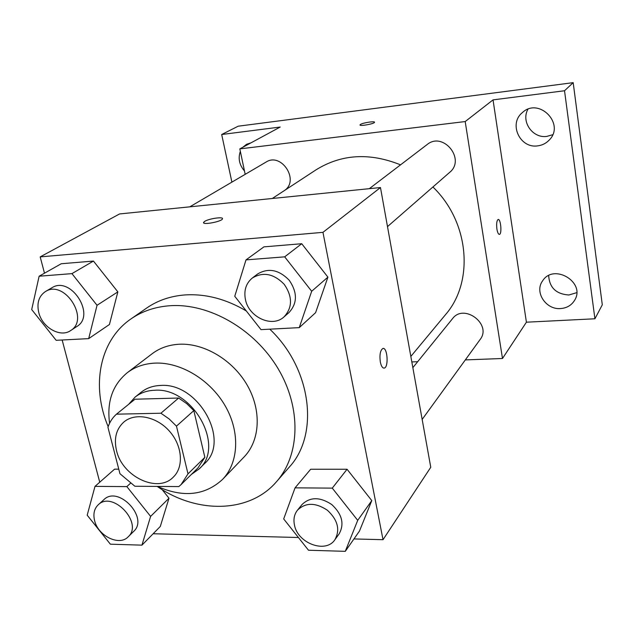 <?xml version="1.0" encoding="UTF-8"?>
<svg xmlns="http://www.w3.org/2000/svg" width="634" height="634" viewBox="0 0 634 634"><rect width="100%" height="100%" fill="white"/><g stroke="black" fill="none" stroke-linecap="round" stroke-linejoin="round"><path stroke-width="0.95" d="M116.537 450.608C113.74 438.482 116.22 428.925 123.971 421.919C135.304 412.33 156.376 416.403 169.326 431.049C182.418 445.567 184.082 466.965 173.272 477.148C157.747 493.585 122.243 476.633 116.537 450.608M134.883 486.254L178.851 486.571L181.07 484.598L187.997 473.867L176.466 426.143L169.167 418.971L160.909 413.225L116.45 414.176C112.527 417.687 109.69 422.046 107.938 427.261L119.953 473.717L134.883 486.254M160.909 413.225L178.637 398.033L134.979 399.222L116.45 414.176M178.637 398.033L186.705 403.62L193.83 410.61L176.466 426.143M181.07 484.598L198.006 467.884L204.861 457.32L193.83 410.61M191.302 474.501L199.139 468.938C225.649 446.233 192.554 387.002 154.569 390.259C146.969 390.552 140.463 392.85 135.042 397.153L128.583 404.389M135.042 397.153L141.025 392.343C146.422 388.056 152.889 385.765 160.442 385.464C198.196 382.159 230.974 440.923 204.592 463.541L199.139 468.938M204.861 457.32L187.997 473.867M157.422 486.413C183.25 497.872 204.956 495.542 222.542 479.423C238.749 462.677 240.278 432.039 225.236 405.926C210.266 379.798 180.674 361.951 155.013 363.108C144.306 363.631 135.058 366.832 127.268 372.713C112.59 384.854 106.694 401.687 109.587 423.227M222.542 479.423L244.169 456.876C260.083 440.432 261.771 410.618 247.315 385.353C232.932 360.072 204.259 342.939 179.24 344.238C168.803 344.817 159.76 347.995 152.112 353.772L127.268 372.713M157.169 486.413C196.944 513.984 249.408 513.397 276.464 481.745C300.08 455.061 301.618 408.074 278.049 368.592C254.591 329.078 209.117 303.06 170.15 305.715C155.306 306.753 142.27 311.143 131.048 318.87C99.443 340.339 90.947 386.161 108.16 426.619M131.048 318.87L146.755 307.989C157.842 300.35 170.689 295.991 185.302 294.913C205.773 293.693 226.1 299.042 246.301 310.953M269.799 329.173C311.801 368.869 319.56 434.797 289.056 467.361L276.464 481.745M299.248 327.635L315.589 312.681L327.913 277.137L301.729 243.718L263.934 246.864L246 259.892L234.754 296.284L261.01 329.632L299.248 327.635L311.682 291.26L284.682 256.841L246 259.892M345.276 551.342L359.486 531.038L371.786 500.606L347.067 469.255L310.684 469.239L295.056 487.847L283.691 518.937L308.481 550.225L345.276 551.342L357.711 520.348L332.271 488.125L295.056 487.847M353.954 538.94L383.023 539.692L322.96 232.345L40.188 256.889L44.491 273.191M62.156 340.006L99.752 482.197M153.143 533.749L298.4 537.505M88.689 338.619L109.436 324.505L117.853 291.878L93.452 261.065L61.244 263.744L39.126 276.218L31.7 309.558L56.164 340.315L88.689 338.619L97.042 305.287L71.935 273.626L39.126 276.218M141.937 545.153L160.299 526.474L168.993 498.213L162.138 489.606L168.993 498.213L150.607 516.401L126.848 486.603L94.997 486.373L87.191 515.196L110.371 544.186L141.937 545.153L150.607 516.401M114.603 469.152L118.772 469.152L114.603 469.152L94.997 486.373M383.023 539.692L430.763 467.274L380.471 187.545L119.572 213.943L40.188 256.889M380.471 187.545L322.96 232.345M203.562 222.677L204.623 221.424C208.768 218.611 223.659 216.456 222.479 218.841C222.051 221.567 202.151 225.332 203.577 222.415L204.616 221.417C208.768 218.619 223.667 216.463 222.479 218.849M380.321 362.006C379.425 354.85 380.257 350.356 382.809 348.518C387.382 346.743 388.935 367.149 384.307 368.069C382.571 368.299 381.24 366.278 380.321 362.006M383.134 348.462C387.572 347.812 388.729 367.237 384.299 368.069L383.958 368.124M272.271 198.497L316.065 169.825C341.449 154.078 369.606 152.422 400.545 164.84M432.911 186.982C469.532 222.193 474.248 281.892 445.448 314.733L410.84 356.427M369.329 188.67L427.102 144.568C443.158 131.111 466.03 159.372 449.641 172.393L387.501 226.607M189.796 206.835L266.129 162.035C281.266 152.112 299.589 180.096 284.729 190.343M412.853 367.657L452.557 318.625C463.945 303.06 492.214 324.354 480.136 339.491L422.165 419.415M465.332 359.906L502.485 358.495L465.197 121.554L239.818 148.887L245.184 174.326M411.823 361.927L417.679 361.705M502.485 358.495L526.41 322.199L594.922 318.775L602.3 304.811L573.184 82.658L564.522 90.749L493.038 99.879L465.197 121.554M573.184 82.658L238.194 126.198L221.686 134.503L231.901 182.124M239.818 148.887L280.212 127.038L221.686 134.503M360.009 124.898L360.461 124.454C362.894 122.758 375.209 120.88 374.52 122.307C374.48 123.844 359.224 126.554 360.009 124.89L360.461 124.446C362.799 122.822 374.631 120.951 374.52 122.227M526.41 322.199L493.038 99.879M496.913 229.072C496.319 223.802 496.715 220.608 498.11 219.499C500.725 218.445 502.128 233.986 499.457 234.366C498.387 234.398 497.539 232.638 496.913 229.072M498.213 219.483C500.805 218.92 502.057 234.017 499.449 234.366L499.338 234.39M537.624 145.868C519.991 148.665 508.397 123.852 522.257 112.701C538.884 96.622 565.75 124.256 549.02 140.265C545.89 143.458 542.094 145.329 537.624 145.868M560.615 308.56C545.929 309.955 534.208 292.068 542.561 280.933C553.704 262.769 586.228 282.487 574.515 300.453C571.4 305.374 566.764 308.076 560.615 308.56M594.922 318.775L564.522 90.749M244.478 170.982C239.319 164.911 237.94 158.373 240.341 151.368M242.877 147.231L246.578 144.283L251.048 142.816M548.687 275.608C549.424 287.654 556.153 294.113 568.872 294.992L576.702 292.678M527.924 109.278C520.823 121.641 532.671 138.569 546.849 136.389L552.65 134.741M98.183 504.838L103.897 499.655C118.296 485.034 149.085 517.812 133.679 531.387L128.187 536.816C119.438 546.397 98.135 536.055 94.624 520.704C93 514.047 94.189 508.753 98.183 504.838C112.622 490.161 143.641 523.193 128.187 536.816M130.422 483.33L126.848 486.603M160.299 526.474L168.993 498.213M297.465 510.188L302.022 504.553C310.089 496.794 320.004 496.794 331.764 504.553C342.114 514.198 344.571 523.969 339.142 533.868L334.871 539.756C325.749 553.831 297.552 543.298 294.445 524.944C293.28 519.206 294.287 514.285 297.465 510.188C305.572 502.39 315.55 502.413 327.398 510.243C337.827 519.975 340.323 529.81 334.871 539.756M359.486 531.038L371.786 500.606L357.711 520.348M371.786 500.606L347.067 469.255L332.271 488.125M347.067 469.255L310.684 469.239M45.418 291.569L51.869 287.788C70.746 275.322 96.344 315.264 76.817 326.518L70.588 330.599C60.412 337.898 42.343 327.58 38.785 312.594C36.621 303.06 38.84 296.054 45.418 291.569C64.375 279.055 90.202 319.298 70.588 330.599M109.436 324.505L117.853 291.878L97.042 305.287M117.853 291.878L93.452 261.065L71.935 273.626M93.452 261.065L61.244 263.744M252.316 278.025L257.539 274.039C268.341 267.611 278.912 269.688 289.239 280.268C297.536 292.496 297.465 303.25 289.009 312.546L284.064 316.857C272.263 328.087 248.607 317.246 245.406 299.383C243.741 290.388 246.047 283.263 252.316 278.025C263.189 271.566 273.833 273.674 284.246 284.349C292.623 296.68 292.559 307.514 284.064 316.857M315.589 312.681L327.913 277.137L311.682 291.26M327.913 277.137L301.729 243.718L284.682 256.841M301.729 243.718L263.934 246.864"/></g></svg>
